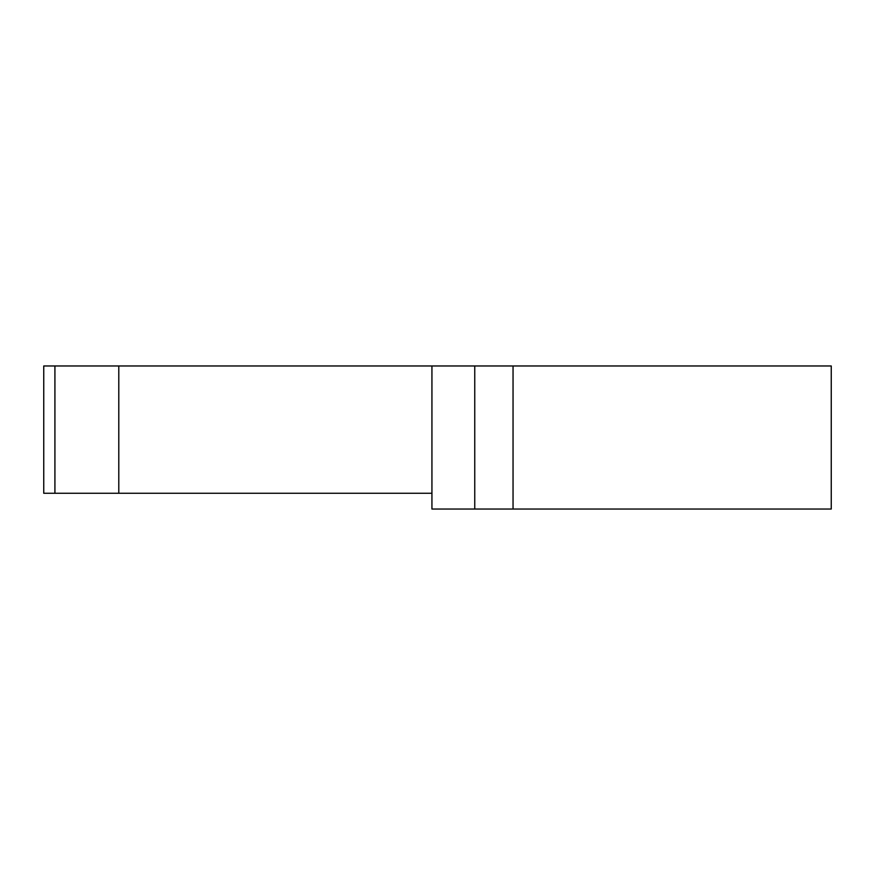 <?xml version="1.0" encoding="UTF-8"?>
<svg xmlns="http://www.w3.org/2000/svg" width="875" height="875" viewBox="0 0 875 875"><rect width="100%" height="100%" fill="white"/><g stroke="black" fill="none" stroke-linecap="round" stroke-linejoin="round"><path stroke-width="1.31" d="M831.25 509.031L513.045 509.031L513.045 365.969L831.25 365.969L831.25 509.031M513.045 509.031L431.933 509.031L431.933 493.27L43.75 493.27L43.75 365.969L513.045 365.969M118.792 493.27L118.792 365.969M474.753 509.031L474.753 365.969M431.933 493.27L431.933 365.969M54.917 493.27L54.917 365.969"/></g></svg>
